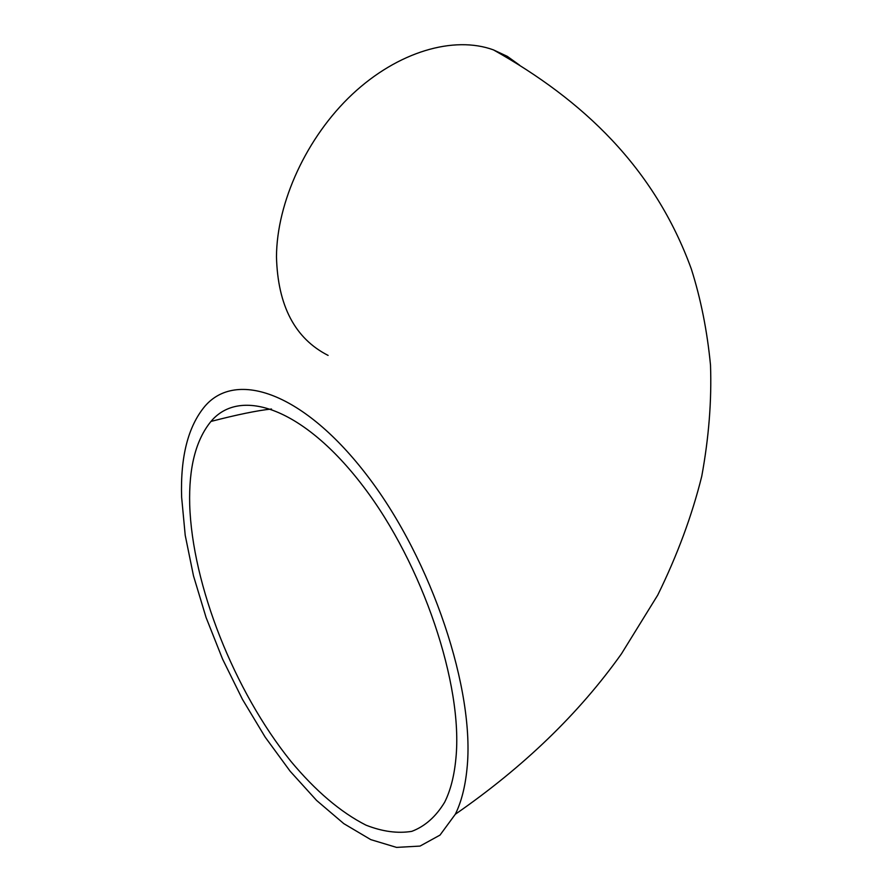 <?xml version="1.0" encoding="UTF-8"?>
<svg xmlns="http://www.w3.org/2000/svg" width="892" height="892" viewBox="0 0 892 892"><rect width="100%" height="100%" fill="white"/><g stroke="black" fill="none" stroke-linecap="round" stroke-linejoin="round"><path stroke-width="1.34" d="M466.973 768.949C475.358 690.843 432.029 560.577 368.084 476.774C304.228 392.525 236.079 369.589 204.803 406.362C188.089 426.476 180.362 456.726 181.622 497.112L185.213 535.278L193.486 575.831L206.085 617.52L222.576 659.099L242.457 699.361L265.18 737.138L290.134 771.223L316.604 800.447L343.788 823.628L370.782 839.628L396.572 847.4L420.032 846.084L440.001 835.102L455.31 814.262C461.298 802.098 465.178 786.989 466.973 768.949M519.523 65.127L507.292 56.352L493.443 49.885C453.905 35.435 397.921 51.524 352.273 94.307C306.67 137.078 276.721 202.417 276.475 256.84C277.758 305.711 294.962 338.559 328.1 355.406M189.706 504.816C192.248 585.085 234.183 690.887 290.781 761.188C315.545 790.914 340.61 812.233 365.976 825.145C382.378 831.6 397.642 833.663 411.781 831.355C424.96 826.371 435.909 816.671 444.629 802.265C450.493 790.58 454.251 775.962 455.901 758.401C463.316 685.156 422.697 564.09 363.167 486.274C303.704 408.023 240.104 386.593 210.969 421.437C195.772 440.001 188.691 467.798 189.706 504.816M455.31 814.262C523.716 766.886 579.086 713.41 621.434 653.847L657.727 595.109C677.307 555.225 691.98 515.621 701.748 476.295C708.85 437.593 711.76 400.519 710.5 365.051C707.189 330.809 700.789 298.775 691.311 268.949C654.382 167.562 582.967 100.082 493.443 49.885M271.48 409.004C257.164 410.543 236.993 414.691 210.969 421.437"/></g></svg>
